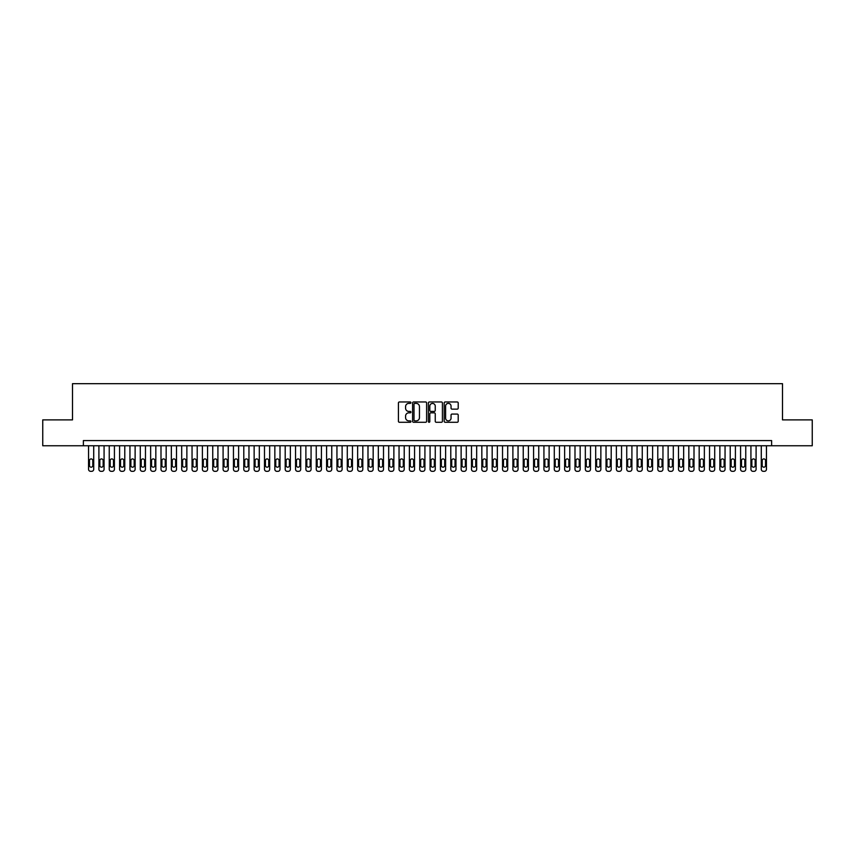 <?xml version="1.0" encoding="UTF-8"?>
<svg xmlns="http://www.w3.org/2000/svg" width="855" height="855" viewBox="0 0 855 855"><rect width="100%" height="100%" fill="white"/><g stroke="black" fill="none" stroke-linecap="round" stroke-linejoin="round"><path stroke-width="1.28" d="M410.945 402.684A0.716 0.716 0 0 0 410.229 401.968L399.435 401.968A1.015 1.015 0 0 0 398.419 402.983L398.419 421.269A1.015 1.015 0 0 0 399.435 422.285L410.229 422.285A0.716 0.716 0 0 0 410.945 421.579A0.716 0.716 0 0 0 410.229 420.863L408.829 420.863A3.249 3.249 0 0 1 405.58 417.614L405.58 416.096A3.249 3.249 0 0 1 408.829 412.837L410.229 412.837A0.716 0.716 0 0 0 410.945 412.131A0.716 0.716 0 0 0 410.229 411.415L408.829 411.415A3.249 3.249 0 0 1 405.58 408.166L405.58 406.649A3.249 3.249 0 0 1 408.829 403.389L410.229 403.389A0.716 0.716 0 0 0 410.945 402.684M457.19 409.139A1.015 1.015 0 0 0 458.205 408.113L458.205 402.983A1.015 1.015 0 0 0 457.19 401.968L445.199 401.968A1.015 1.015 0 0 0 444.183 402.983L444.183 421.269A1.015 1.015 0 0 0 445.199 422.285L457.19 422.285A1.015 1.015 0 0 0 458.205 421.269L458.205 415.081A1.015 1.015 0 0 0 457.19 414.066L452.06 414.066A1.015 1.015 0 0 0 451.045 415.081L451.045 418.148A2.715 2.715 0 0 1 448.33 420.863A2.715 2.715 0 0 1 445.605 418.148L445.605 406.114A2.715 2.715 0 0 1 448.33 403.389A2.715 2.715 0 0 1 451.045 406.114L451.045 408.113A1.015 1.015 0 0 0 452.06 409.139L457.19 409.139M83.373 445.765L42.75 445.765L42.75 419.891L72.504 419.891L72.504 383.671L782.496 383.671L782.496 419.891L812.25 419.891L812.25 445.765L771.627 445.765L771.627 440.592L83.373 440.592L83.373 445.765L771.627 445.765M426.613 402.983A1.015 1.015 0 0 0 425.598 401.968L413.606 401.968A1.015 1.015 0 0 0 412.591 402.983L412.591 421.269A1.015 1.015 0 0 0 413.606 422.285L425.598 422.285A1.015 1.015 0 0 0 426.613 421.269L426.613 402.983M429.402 401.968L441.394 401.968A1.015 1.015 0 0 1 442.409 402.983L442.409 421.269A1.015 1.015 0 0 1 441.394 422.285L436.264 422.285A1.015 1.015 0 0 1 435.248 421.269L435.248 413.863A1.015 1.015 0 0 0 434.233 412.837L430.824 412.837A1.015 1.015 0 0 0 429.809 413.863L429.809 421.579A0.716 0.716 0 0 1 429.103 422.285A0.716 0.716 0 0 1 428.387 421.579L428.387 402.983A1.015 1.015 0 0 1 429.402 401.968M414.728 403.389A0.716 0.716 0 0 0 414.012 404.105L414.012 420.158A0.716 0.716 0 0 0 414.728 420.863L416.203 420.863A3.249 3.249 0 0 0 419.452 417.614L419.452 406.649A3.249 3.249 0 0 0 416.203 403.389L414.728 403.389M435.248 406.157A2.715 2.715 0 0 0 432.534 403.442A2.715 2.715 0 0 0 429.809 406.157L429.809 410.4A1.015 1.015 0 0 0 430.824 411.415L434.233 411.415A1.015 1.015 0 0 0 435.248 410.4L435.248 406.157M93.719 445.765L93.719 469.256A2.073 2.073 90 0 1 91.656 471.329L90.619 471.329A2.073 2.073 90 0 1 88.546 469.256L88.546 445.765M92.789 465.537L92.789 460.567A1.657 1.657 90 0 0 91.132 458.911A1.657 1.657 90 0 0 89.476 460.567L89.476 465.537A1.657 1.657 90 0 0 91.132 467.193A1.657 1.657 90 0 0 92.789 465.537M104.075 445.765L104.075 469.256A2.073 2.073 90 0 1 102.002 471.329L100.965 471.329A2.073 2.073 90 0 1 98.902 469.256L98.902 445.765M103.145 465.537L103.145 460.567A1.657 1.657 90 0 0 101.489 458.911A1.657 1.657 90 0 0 99.832 460.567L99.832 465.537A1.657 1.657 90 0 0 101.489 467.193A1.657 1.657 90 0 0 103.145 465.537M114.42 445.765L114.42 469.256A2.073 2.073 90 0 1 112.347 471.329L111.321 471.329A2.073 2.073 90 0 1 109.248 469.256L109.248 445.765M113.491 465.537L113.491 460.567A1.657 1.657 90 0 0 111.834 458.911A1.657 1.657 90 0 0 110.177 460.567L110.177 465.537A1.657 1.657 90 0 0 111.834 467.193A1.657 1.657 90 0 0 113.491 465.537M124.777 445.765L124.777 469.256A2.073 2.073 90 0 1 122.703 471.329L121.667 471.329A2.073 2.073 90 0 1 119.593 469.256L119.593 445.765M123.836 465.537L123.836 460.567A1.657 1.657 90 0 0 122.18 458.911A1.657 1.657 90 0 0 120.523 460.567L120.523 465.537A1.657 1.657 90 0 0 122.18 467.193A1.657 1.657 90 0 0 123.836 465.537M135.122 445.765L135.122 469.256A2.073 2.073 90 0 1 133.049 471.329L132.012 471.329A2.073 2.073 90 0 1 129.949 469.256L129.949 445.765M134.192 465.537L134.192 460.567A1.657 1.657 90 0 0 132.536 458.911A1.657 1.657 90 0 0 130.879 460.567L130.879 465.537A1.657 1.657 90 0 0 132.536 467.193A1.657 1.657 90 0 0 134.192 465.537M145.468 445.765L145.468 469.256A2.073 2.073 90 0 1 143.405 471.329L142.368 471.329A2.073 2.073 90 0 1 140.295 469.256L140.295 445.765M144.538 465.537L144.538 460.567A1.657 1.657 90 0 0 142.881 458.911A1.657 1.657 90 0 0 141.225 460.567L141.225 465.537A1.657 1.657 90 0 0 142.881 467.193A1.657 1.657 90 0 0 144.538 465.537M155.824 445.765L155.824 469.256A2.073 2.073 90 0 1 153.75 471.329L152.714 471.329A2.073 2.073 90 0 1 150.64 469.256L150.64 445.765M154.894 465.537L154.894 460.567A1.657 1.657 90 0 0 153.237 458.911A1.657 1.657 90 0 0 151.581 460.567L151.581 465.537A1.657 1.657 90 0 0 153.237 467.193A1.657 1.657 90 0 0 154.894 465.537M166.169 445.765L166.169 469.256A2.073 2.073 90 0 1 164.096 471.329L163.07 471.329A2.073 2.073 90 0 1 160.996 469.256L160.996 445.765M165.239 465.537L165.239 460.567A1.657 1.657 90 0 0 163.583 458.911A1.657 1.657 90 0 0 161.926 460.567L161.926 465.537A1.657 1.657 90 0 0 163.583 467.193A1.657 1.657 90 0 0 165.239 465.537M176.515 445.765L176.515 469.256A2.073 2.073 90 0 1 174.452 471.329L173.415 471.329A2.073 2.073 90 0 1 171.342 469.256L171.342 445.765M175.585 465.537L175.585 460.567A1.657 1.657 90 0 0 173.928 458.911A1.657 1.657 90 0 0 172.272 460.567L172.272 465.537A1.657 1.657 90 0 0 173.928 467.193A1.657 1.657 90 0 0 175.585 465.537M186.871 445.765L186.871 469.256A2.073 2.073 90 0 1 184.798 471.329L183.761 471.329A2.073 2.073 90 0 1 181.698 469.256L181.698 445.765M185.941 465.537L185.941 460.567A1.657 1.657 90 0 0 184.285 458.911A1.657 1.657 90 0 0 182.628 460.567L182.628 465.537A1.657 1.657 90 0 0 184.285 467.193A1.657 1.657 90 0 0 185.941 465.537M197.216 445.765L197.216 469.256A2.073 2.073 90 0 1 195.154 471.329L194.117 471.329A2.073 2.073 90 0 1 192.044 469.256L192.044 445.765M196.287 465.537L196.287 460.567A1.657 1.657 90 0 0 194.63 458.911A1.657 1.657 90 0 0 192.974 460.567L192.974 465.537A1.657 1.657 90 0 0 194.63 467.193A1.657 1.657 90 0 0 196.287 465.537M207.573 445.765L207.573 469.256A2.073 2.073 90 0 1 205.499 471.329L204.463 471.329A2.073 2.073 90 0 1 202.389 469.256L202.389 445.765M206.632 465.537L206.632 460.567A1.657 1.657 90 0 0 204.986 458.911A1.657 1.657 90 0 0 203.33 460.567L203.33 465.537A1.657 1.657 90 0 0 204.986 467.193A1.657 1.657 90 0 0 206.632 465.537M217.918 445.765L217.918 469.256A2.073 2.073 90 0 1 215.845 471.329L214.819 471.329A2.073 2.073 90 0 1 212.745 469.256L212.745 445.765M216.988 465.537L216.988 460.567A1.657 1.657 90 0 0 215.332 458.911A1.657 1.657 90 0 0 213.675 460.567L213.675 465.537A1.657 1.657 90 0 0 215.332 467.193A1.657 1.657 90 0 0 216.988 465.537M228.264 445.765L228.264 469.256A2.073 2.073 90 0 1 226.201 471.329L225.164 471.329A2.073 2.073 90 0 1 223.091 469.256L223.091 445.765M227.334 465.537L227.334 460.567A1.657 1.657 90 0 0 225.677 458.911A1.657 1.657 90 0 0 224.021 460.567L224.021 465.537A1.657 1.657 90 0 0 225.677 467.193A1.657 1.657 90 0 0 227.334 465.537M238.62 445.765L238.62 469.256A2.073 2.073 90 0 1 236.546 471.329L235.51 471.329A2.073 2.073 90 0 1 233.447 469.256L233.447 445.765M237.69 465.537L237.69 460.567A1.657 1.657 90 0 0 236.033 458.911A1.657 1.657 90 0 0 234.377 460.567L234.377 465.537A1.657 1.657 90 0 0 236.033 467.193A1.657 1.657 90 0 0 237.69 465.537M248.965 445.765L248.965 469.256A2.073 2.073 90 0 1 246.903 471.329L245.866 471.329A2.073 2.073 90 0 1 243.793 469.256L243.793 445.765M248.036 465.537L248.036 460.567A1.657 1.657 90 0 0 246.379 458.911A1.657 1.657 90 0 0 244.722 460.567L244.722 465.537A1.657 1.657 90 0 0 246.379 467.193A1.657 1.657 90 0 0 248.036 465.537M259.322 445.765L259.322 469.256A2.073 2.073 90 0 1 257.248 471.329L256.211 471.329A2.073 2.073 90 0 1 254.138 469.256L254.138 445.765M258.381 465.537L258.381 460.567A1.657 1.657 90 0 0 256.735 458.911A1.657 1.657 90 0 0 255.079 460.567L255.079 465.537A1.657 1.657 90 0 0 256.735 467.193A1.657 1.657 90 0 0 258.381 465.537M269.667 445.765L269.667 469.256A2.073 2.073 90 0 1 267.594 471.329L266.557 471.329A2.073 2.073 90 0 1 264.494 469.256L264.494 445.765M268.737 465.537L268.737 460.567A1.657 1.657 90 0 0 267.081 458.911A1.657 1.657 90 0 0 265.424 460.567L265.424 465.537A1.657 1.657 90 0 0 267.081 467.193A1.657 1.657 90 0 0 268.737 465.537M280.013 445.765L280.013 469.256A2.073 2.073 90 0 1 277.95 471.329L276.913 471.329A2.073 2.073 90 0 1 274.84 469.256L274.84 445.765M279.083 465.537L279.083 460.567A1.657 1.657 90 0 0 277.426 458.911A1.657 1.657 90 0 0 275.77 460.567L275.77 465.537A1.657 1.657 90 0 0 277.426 467.193A1.657 1.657 90 0 0 279.083 465.537M290.369 445.765L290.369 469.256A2.073 2.073 90 0 1 288.295 471.329L287.259 471.329A2.073 2.073 90 0 1 285.196 469.256L285.196 445.765M289.439 465.537L289.439 460.567A1.657 1.657 90 0 0 287.782 458.911A1.657 1.657 90 0 0 286.126 460.567L286.126 465.537A1.657 1.657 90 0 0 287.782 467.193A1.657 1.657 90 0 0 289.439 465.537M300.714 445.765L300.714 469.256A2.073 2.073 90 0 1 298.651 471.329L297.615 471.329A2.073 2.073 90 0 1 295.541 469.256L295.541 445.765M299.784 465.537L299.784 460.567A1.657 1.657 90 0 0 298.128 458.911A1.657 1.657 90 0 0 296.471 460.567L296.471 465.537A1.657 1.657 90 0 0 298.128 467.193A1.657 1.657 90 0 0 299.784 465.537M311.07 445.765L311.07 469.256A2.073 2.073 90 0 1 308.997 471.329L307.96 471.329A2.073 2.073 90 0 1 305.887 469.256L305.887 445.765M310.13 465.537L310.13 460.567A1.657 1.657 90 0 0 308.473 458.911A1.657 1.657 90 0 0 306.827 460.567L306.827 465.537A1.657 1.657 90 0 0 308.473 467.193A1.657 1.657 90 0 0 310.13 465.537M321.416 445.765L321.416 469.256A2.073 2.073 90 0 1 319.343 471.329L318.306 471.329A2.073 2.073 90 0 1 316.243 469.256L316.243 445.765M320.486 465.537L320.486 460.567A1.657 1.657 90 0 0 318.829 458.911A1.657 1.657 90 0 0 317.173 460.567L317.173 465.537A1.657 1.657 90 0 0 318.829 467.193A1.657 1.657 90 0 0 320.486 465.537M331.761 445.765L331.761 469.256A2.073 2.073 90 0 1 329.699 471.329L328.662 471.329A2.073 2.073 90 0 1 326.589 469.256L326.589 445.765M330.832 465.537L330.832 460.567A1.657 1.657 90 0 0 329.175 458.911A1.657 1.657 90 0 0 327.518 460.567L327.518 465.537A1.657 1.657 90 0 0 329.175 467.193A1.657 1.657 90 0 0 330.832 465.537M342.118 445.765L342.118 469.256A2.073 2.073 90 0 1 340.044 471.329L339.007 471.329A2.073 2.073 90 0 1 336.945 469.256L336.945 445.765M341.188 465.537L341.188 460.567A1.657 1.657 90 0 0 339.531 458.911A1.657 1.657 90 0 0 337.875 460.567L337.875 465.537A1.657 1.657 90 0 0 339.531 467.193A1.657 1.657 90 0 0 341.188 465.537M352.463 445.765L352.463 469.256A2.073 2.073 90 0 1 350.39 471.329L349.364 471.329A2.073 2.073 90 0 1 347.29 469.256L347.29 445.765M351.533 465.537L351.533 460.567A1.657 1.657 90 0 0 349.877 458.911A1.657 1.657 90 0 0 348.22 460.567L348.22 465.537A1.657 1.657 90 0 0 349.877 467.193A1.657 1.657 90 0 0 351.533 465.537M362.819 445.765L362.819 469.256A2.073 2.073 90 0 1 360.746 471.329L359.709 471.329A2.073 2.073 90 0 1 357.636 469.256L357.636 445.765M361.879 465.537L361.879 460.567A1.657 1.657 90 0 0 360.222 458.911A1.657 1.657 90 0 0 358.576 460.567L358.576 465.537A1.657 1.657 90 0 0 360.222 467.193A1.657 1.657 90 0 0 361.879 465.537M373.165 445.765L373.165 469.256A2.073 2.073 90 0 1 371.091 471.329L370.055 471.329A2.073 2.073 90 0 1 367.992 469.256L367.992 445.765M372.235 465.537L372.235 460.567A1.657 1.657 90 0 0 370.578 458.911A1.657 1.657 90 0 0 368.922 460.567L368.922 465.537A1.657 1.657 90 0 0 370.578 467.193A1.657 1.657 90 0 0 372.235 465.537M383.51 445.765L383.51 469.256A2.073 2.073 90 0 1 381.448 471.329L380.411 471.329A2.073 2.073 90 0 1 378.338 469.256L378.338 445.765M382.58 465.537L382.58 460.567A1.657 1.657 90 0 0 380.924 458.911A1.657 1.657 90 0 0 379.267 460.567L379.267 465.537A1.657 1.657 90 0 0 380.924 467.193A1.657 1.657 90 0 0 382.58 465.537M393.866 445.765L393.866 469.256A2.073 2.073 90 0 1 391.793 471.329L390.756 471.329A2.073 2.073 90 0 1 388.694 469.256L388.694 445.765M392.937 465.537L392.937 460.567A1.657 1.657 90 0 0 391.28 458.911A1.657 1.657 90 0 0 389.624 460.567L389.624 465.537A1.657 1.657 90 0 0 391.28 467.193A1.657 1.657 90 0 0 392.937 465.537M404.212 445.765L404.212 469.256A2.073 2.073 90 0 1 402.139 471.329L401.113 471.329A2.073 2.073 90 0 1 399.039 469.256L399.039 445.765M403.282 465.537L403.282 460.567A1.657 1.657 90 0 0 401.626 458.911A1.657 1.657 90 0 0 399.969 460.567L399.969 465.537A1.657 1.657 90 0 0 401.626 467.193A1.657 1.657 90 0 0 403.282 465.537M414.568 445.765L414.568 469.256A2.073 2.073 90 0 1 412.495 471.329L411.458 471.329A2.073 2.073 90 0 1 409.385 469.256L409.385 445.765M413.628 465.537L413.628 460.567A1.657 1.657 90 0 0 411.971 458.911A1.657 1.657 90 0 0 410.315 460.567L410.315 465.537A1.657 1.657 90 0 0 411.971 467.193A1.657 1.657 90 0 0 413.628 465.537M424.914 445.765L424.914 469.256A2.073 2.073 90 0 1 422.84 471.329L421.804 471.329A2.073 2.073 90 0 1 419.741 469.256L419.741 445.765M423.984 465.537L423.984 460.567A1.657 1.657 90 0 0 422.327 458.911A1.657 1.657 90 0 0 420.671 460.567L420.671 465.537A1.657 1.657 90 0 0 422.327 467.193A1.657 1.657 90 0 0 423.984 465.537M435.259 445.765L435.259 469.256A2.073 2.073 90 0 1 433.196 471.329L432.16 471.329A2.073 2.073 90 0 1 430.086 469.256L430.086 445.765M434.329 465.537L434.329 460.567A1.657 1.657 90 0 0 432.673 458.911A1.657 1.657 90 0 0 431.016 460.567L431.016 465.537A1.657 1.657 90 0 0 432.673 467.193A1.657 1.657 90 0 0 434.329 465.537M445.615 445.765L445.615 469.256A2.073 2.073 90 0 1 443.542 471.329L442.505 471.329A2.073 2.073 90 0 1 440.432 469.256L440.432 445.765M444.686 465.537L444.686 460.567A1.657 1.657 90 0 0 443.029 458.911A1.657 1.657 90 0 0 441.372 460.567L441.372 465.537A1.657 1.657 90 0 0 443.029 467.193A1.657 1.657 90 0 0 444.686 465.537M455.961 445.765L455.961 469.256A2.073 2.073 90 0 1 453.887 471.329L452.861 471.329A2.073 2.073 90 0 1 450.788 469.256L450.788 445.765M455.031 465.537L455.031 460.567A1.657 1.657 90 0 0 453.374 458.911A1.657 1.657 90 0 0 451.718 460.567L451.718 465.537A1.657 1.657 90 0 0 453.374 467.193A1.657 1.657 90 0 0 455.031 465.537M466.306 445.765L466.306 469.256A2.073 2.073 90 0 1 464.244 471.329L463.207 471.329A2.073 2.073 90 0 1 461.134 469.256L461.134 445.765M465.377 465.537L465.377 460.567A1.657 1.657 90 0 0 463.72 458.911A1.657 1.657 90 0 0 462.063 460.567L462.063 465.537A1.657 1.657 90 0 0 463.72 467.193A1.657 1.657 90 0 0 465.377 465.537M476.663 445.765L476.663 469.256A2.073 2.073 90 0 1 474.589 471.329L473.552 471.329A2.073 2.073 90 0 1 471.49 469.256L471.49 445.765M475.733 465.537L475.733 460.567A1.657 1.657 90 0 0 474.076 458.911A1.657 1.657 90 0 0 472.42 460.567L472.42 465.537A1.657 1.657 90 0 0 474.076 467.193A1.657 1.657 90 0 0 475.733 465.537M487.008 445.765L487.008 469.256A2.073 2.073 90 0 1 484.945 471.329L483.909 471.329A2.073 2.073 90 0 1 481.835 469.256L481.835 445.765M486.078 465.537L486.078 460.567A1.657 1.657 90 0 0 484.422 458.911A1.657 1.657 90 0 0 482.765 460.567L482.765 465.537A1.657 1.657 90 0 0 484.422 467.193A1.657 1.657 90 0 0 486.078 465.537M497.364 445.765L497.364 469.256A2.073 2.073 90 0 1 495.291 471.329L494.254 471.329A2.073 2.073 90 0 1 492.181 469.256L492.181 445.765M496.424 465.537L496.424 460.567A1.657 1.657 90 0 0 494.778 458.911A1.657 1.657 90 0 0 493.121 460.567L493.121 465.537A1.657 1.657 90 0 0 494.778 467.193A1.657 1.657 90 0 0 496.424 465.537M507.71 445.765L507.71 469.256A2.073 2.073 90 0 1 505.636 471.329L504.61 471.329A2.073 2.073 90 0 1 502.537 469.256L502.537 445.765M506.78 465.537L506.78 460.567A1.657 1.657 90 0 0 505.123 458.911A1.657 1.657 90 0 0 503.467 460.567L503.467 465.537A1.657 1.657 90 0 0 505.123 467.193A1.657 1.657 90 0 0 506.78 465.537M518.055 445.765L518.055 469.256A2.073 2.073 90 0 1 515.993 471.329L514.956 471.329A2.073 2.073 90 0 1 512.882 469.256L512.882 445.765M517.125 465.537L517.125 460.567A1.657 1.657 90 0 0 515.469 458.911A1.657 1.657 90 0 0 513.812 460.567L513.812 465.537A1.657 1.657 90 0 0 515.469 467.193A1.657 1.657 90 0 0 517.125 465.537M528.411 445.765L528.411 469.256A2.073 2.073 90 0 1 526.338 471.329L525.301 471.329A2.073 2.073 90 0 1 523.239 469.256L523.239 445.765M527.482 465.537L527.482 460.567A1.657 1.657 90 0 0 525.825 458.911A1.657 1.657 90 0 0 524.168 460.567L524.168 465.537A1.657 1.657 90 0 0 525.825 467.193A1.657 1.657 90 0 0 527.482 465.537M538.757 445.765L538.757 469.256A2.073 2.073 90 0 1 536.694 471.329L535.658 471.329A2.073 2.073 90 0 1 533.584 469.256L533.584 445.765M537.827 465.537L537.827 460.567A1.657 1.657 90 0 0 536.171 458.911A1.657 1.657 90 0 0 534.514 460.567L534.514 465.537A1.657 1.657 90 0 0 536.171 467.193A1.657 1.657 90 0 0 537.827 465.537M549.113 445.765L549.113 469.256A2.073 2.073 90 0 1 547.04 471.329L546.003 471.329A2.073 2.073 90 0 1 543.93 469.256L543.93 445.765M548.173 465.537L548.173 460.567A1.657 1.657 90 0 0 546.527 458.911A1.657 1.657 90 0 0 544.87 460.567L544.87 465.537A1.657 1.657 90 0 0 546.527 467.193A1.657 1.657 90 0 0 548.173 465.537M559.459 445.765L559.459 469.256A2.073 2.073 90 0 1 557.385 471.329L556.348 471.329A2.073 2.073 90 0 1 554.286 469.256L554.286 445.765M558.529 465.537L558.529 460.567A1.657 1.657 90 0 0 556.872 458.911A1.657 1.657 90 0 0 555.216 460.567L555.216 465.537A1.657 1.657 90 0 0 556.872 467.193A1.657 1.657 90 0 0 558.529 465.537M569.804 445.765L569.804 469.256A2.073 2.073 90 0 1 567.741 471.329L566.705 471.329A2.073 2.073 90 0 1 564.631 469.256L564.631 445.765M568.874 465.537L568.874 460.567A1.657 1.657 90 0 0 567.218 458.911A1.657 1.657 90 0 0 565.561 460.567L565.561 465.537A1.657 1.657 90 0 0 567.218 467.193A1.657 1.657 90 0 0 568.874 465.537M580.16 445.765L580.16 469.256A2.073 2.073 90 0 1 578.087 471.329L577.05 471.329A2.073 2.073 90 0 1 574.988 469.256L574.988 445.765M579.23 465.537L579.23 460.567A1.657 1.657 90 0 0 577.574 458.911A1.657 1.657 90 0 0 575.917 460.567L575.917 465.537A1.657 1.657 90 0 0 577.574 467.193A1.657 1.657 90 0 0 579.23 465.537M590.506 445.765L590.506 469.256A2.073 2.073 90 0 1 588.443 471.329L587.406 471.329A2.073 2.073 90 0 1 585.333 469.256L585.333 445.765M589.576 465.537L589.576 460.567A1.657 1.657 90 0 0 587.919 458.911A1.657 1.657 90 0 0 586.263 460.567L586.263 465.537A1.657 1.657 90 0 0 587.919 467.193A1.657 1.657 90 0 0 589.576 465.537M600.862 445.765L600.862 469.256A2.073 2.073 90 0 1 598.789 471.329L597.752 471.329A2.073 2.073 90 0 1 595.679 469.256L595.679 445.765M599.921 465.537L599.921 460.567A1.657 1.657 90 0 0 598.265 458.911A1.657 1.657 90 0 0 596.619 460.567L596.619 465.537A1.657 1.657 90 0 0 598.265 467.193A1.657 1.657 90 0 0 599.921 465.537M611.207 445.765L611.207 469.256A2.073 2.073 90 0 1 609.134 471.329L608.097 471.329A2.073 2.073 90 0 1 606.035 469.256L606.035 445.765M610.278 465.537L610.278 460.567A1.657 1.657 90 0 0 608.621 458.911A1.657 1.657 90 0 0 606.965 460.567L606.965 465.537A1.657 1.657 90 0 0 608.621 467.193A1.657 1.657 90 0 0 610.278 465.537M621.553 445.765L621.553 469.256A2.073 2.073 90 0 1 619.49 471.329L618.454 471.329A2.073 2.073 90 0 1 616.38 469.256L616.38 445.765M620.623 465.537L620.623 460.567A1.657 1.657 90 0 0 618.967 458.911A1.657 1.657 90 0 0 617.31 460.567L617.31 465.537A1.657 1.657 90 0 0 618.967 467.193A1.657 1.657 90 0 0 620.623 465.537M631.909 445.765L631.909 469.256A2.073 2.073 90 0 1 629.836 471.329L628.799 471.329A2.073 2.073 90 0 1 626.736 469.256L626.736 445.765M630.979 465.537L630.979 460.567A1.657 1.657 90 0 0 629.323 458.911A1.657 1.657 90 0 0 627.666 460.567L627.666 465.537A1.657 1.657 90 0 0 629.323 467.193A1.657 1.657 90 0 0 630.979 465.537M642.255 445.765L642.255 469.256A2.073 2.073 90 0 1 640.181 471.329L639.155 471.329A2.073 2.073 90 0 1 637.082 469.256L637.082 445.765M641.325 465.537L641.325 460.567A1.657 1.657 90 0 0 639.668 458.911A1.657 1.657 90 0 0 638.012 460.567L638.012 465.537A1.657 1.657 90 0 0 639.668 467.193A1.657 1.657 90 0 0 641.325 465.537M652.611 445.765L652.611 469.256A2.073 2.073 90 0 1 650.537 471.329L649.501 471.329A2.073 2.073 90 0 1 647.427 469.256L647.427 445.765M651.67 465.537L651.67 460.567A1.657 1.657 90 0 0 650.014 458.911A1.657 1.657 90 0 0 648.368 460.567L648.368 465.537A1.657 1.657 90 0 0 650.014 467.193A1.657 1.657 90 0 0 651.67 465.537M662.956 445.765L662.956 469.256A2.073 2.073 90 0 1 660.883 471.329L659.846 471.329A2.073 2.073 90 0 1 657.784 469.256L657.784 445.765M662.027 465.537L662.027 460.567A1.657 1.657 90 0 0 660.37 458.911A1.657 1.657 90 0 0 658.713 460.567L658.713 465.537A1.657 1.657 90 0 0 660.37 467.193A1.657 1.657 90 0 0 662.027 465.537M673.302 445.765L673.302 469.256A2.073 2.073 90 0 1 671.239 471.329L670.202 471.329A2.073 2.073 90 0 1 668.129 469.256L668.129 445.765M672.372 465.537L672.372 460.567A1.657 1.657 90 0 0 670.715 458.911A1.657 1.657 90 0 0 669.059 460.567L669.059 465.537A1.657 1.657 90 0 0 670.715 467.193A1.657 1.657 90 0 0 672.372 465.537M683.658 445.765L683.658 469.256A2.073 2.073 90 0 1 681.585 471.329L680.548 471.329A2.073 2.073 90 0 1 678.485 469.256L678.485 445.765M682.728 465.537L682.728 460.567A1.657 1.657 90 0 0 681.072 458.911A1.657 1.657 90 0 0 679.415 460.567L679.415 465.537A1.657 1.657 90 0 0 681.072 467.193A1.657 1.657 90 0 0 682.728 465.537M694.004 445.765L694.004 469.256A2.073 2.073 90 0 1 691.93 471.329L690.904 471.329A2.073 2.073 90 0 1 688.831 469.256L688.831 445.765M693.074 465.537L693.074 460.567A1.657 1.657 90 0 0 691.417 458.911A1.657 1.657 90 0 0 689.761 460.567L689.761 465.537A1.657 1.657 90 0 0 691.417 467.193A1.657 1.657 90 0 0 693.074 465.537M704.36 445.765L704.36 469.256A2.073 2.073 90 0 1 702.286 471.329L701.25 471.329A2.073 2.073 90 0 1 699.176 469.256L699.176 445.765M703.419 465.537L703.419 460.567A1.657 1.657 90 0 0 701.763 458.911A1.657 1.657 90 0 0 700.106 460.567L700.106 465.537A1.657 1.657 90 0 0 701.763 467.193A1.657 1.657 90 0 0 703.419 465.537M714.705 445.765L714.705 469.256A2.073 2.073 90 0 1 712.632 471.329L711.595 471.329A2.073 2.073 90 0 1 709.532 469.256L709.532 445.765M713.775 465.537L713.775 460.567A1.657 1.657 90 0 0 712.119 458.911A1.657 1.657 90 0 0 710.462 460.567L710.462 465.537A1.657 1.657 90 0 0 712.119 467.193A1.657 1.657 90 0 0 713.775 465.537M725.051 445.765L725.051 469.256A2.073 2.073 90 0 1 722.988 471.329L721.951 471.329A2.073 2.073 90 0 1 719.878 469.256L719.878 445.765M724.121 465.537L724.121 460.567A1.657 1.657 90 0 0 722.464 458.911A1.657 1.657 90 0 0 720.808 460.567L720.808 465.537A1.657 1.657 90 0 0 722.464 467.193A1.657 1.657 90 0 0 724.121 465.537M735.407 445.765L735.407 469.256A2.073 2.073 90 0 1 733.334 471.329L732.297 471.329A2.073 2.073 90 0 1 730.223 469.256L730.223 445.765M734.477 465.537L734.477 460.567A1.657 1.657 90 0 0 732.821 458.911A1.657 1.657 90 0 0 731.164 460.567L731.164 465.537A1.657 1.657 90 0 0 732.821 467.193A1.657 1.657 90 0 0 734.477 465.537M745.752 445.765L745.752 469.256A2.073 2.073 90 0 1 743.679 471.329L742.653 471.329A2.073 2.073 90 0 1 740.58 469.256L740.58 445.765M744.823 465.537L744.823 460.567A1.657 1.657 90 0 0 743.166 458.911A1.657 1.657 90 0 0 741.509 460.567L741.509 465.537A1.657 1.657 90 0 0 743.166 467.193A1.657 1.657 90 0 0 744.823 465.537M756.098 445.765L756.098 469.256A2.073 2.073 90 0 1 754.035 471.329L752.999 471.329A2.073 2.073 90 0 1 750.925 469.256L750.925 445.765M755.168 465.537L755.168 460.567A1.657 1.657 90 0 0 753.512 458.911A1.657 1.657 90 0 0 751.855 460.567L751.855 465.537A1.657 1.657 90 0 0 753.512 467.193A1.657 1.657 90 0 0 755.168 465.537M766.454 445.765L766.454 469.256A2.073 2.073 90 0 1 764.381 471.329L763.344 471.329A2.073 2.073 90 0 1 761.281 469.256L761.281 445.765M765.524 465.537L765.524 460.567A1.657 1.657 90 0 0 763.868 458.911A1.657 1.657 90 0 0 762.211 460.567L762.211 465.537A1.657 1.657 90 0 0 763.868 467.193A1.657 1.657 90 0 0 765.524 465.537"/></g></svg>
